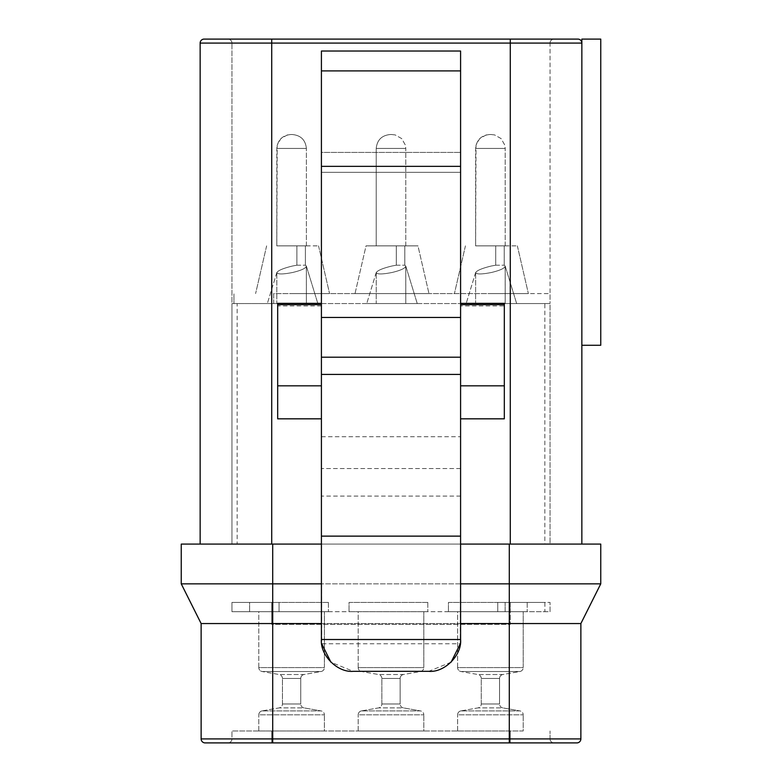 <?xml version="1.0" encoding="UTF-8"?>
<svg xmlns="http://www.w3.org/2000/svg" width="782" height="782" viewBox="0 0 782 782"><rect width="100%" height="100%" fill="white"/><g stroke="black" fill="none" stroke-linecap="round" stroke-linejoin="round"><path stroke-width="0.59" stroke-dasharray="3.91 2.93" d="M290.787 134.533L292.4 134.533L290.787 134.533M292.468 134.533L292.468 134.533C300.875 135.403 305.518 140.037 306.388 148.443L276.799 148.443L306.388 148.443C305.518 140.037 300.875 135.403 292.468 134.533M489.6 134.533L491.213 134.533L489.6 134.533M491.282 134.533L494.644 134.944L501.125 138.61L504.791 145.09L505.201 148.443L475.612 148.443L505.201 148.443L475.612 148.443L505.201 148.443L504.791 145.09L501.125 138.61L494.644 134.944L491.282 134.533M390.189 134.533L391.811 134.533L390.189 134.533M391.87 134.533L395.233 134.944L401.713 138.61L405.379 145.09L405.79 148.443L376.21 148.443L405.79 148.443L376.21 148.443L405.79 148.443L405.379 145.09L401.713 138.61L395.233 134.944L391.87 134.533M460.891 710.906A3.978 3.978 0 0 0 457.607 714.826L523.207 714.826L457.607 714.826A3.978 3.978 0 0 1 460.891 710.906L519.922 710.906A3.978 3.978 0 0 1 523.207 714.826A3.978 3.978 0 0 0 519.922 710.906L460.891 710.906L519.922 710.906L460.891 710.906L477.978 707.896A3.978 3.978 0 0 0 481.262 703.976L481.262 678.434A3.978 3.978 0 0 0 477.978 674.524L460.891 671.513L519.922 671.513L460.891 671.513A3.978 3.978 0 0 1 457.607 667.593A3.978 3.978 0 0 0 460.891 671.513L477.978 674.524L502.836 674.524L519.922 671.513A3.978 3.978 0 0 0 523.207 667.593A3.978 3.978 0 0 1 519.922 671.513L502.836 674.524L477.978 674.524A3.978 3.978 0 0 1 481.262 678.434L499.551 678.434A3.978 3.978 0 0 1 502.836 674.524A3.978 3.978 0 0 0 499.551 678.434L481.262 678.434L499.551 678.434L481.262 678.434L481.262 703.976L499.551 703.976L499.551 678.434L499.551 703.976L481.262 703.976A3.978 3.978 0 0 1 477.978 707.896L460.891 710.906M262.078 710.906A3.978 3.978 0 0 0 258.793 714.826L324.393 714.826L258.793 714.826A3.978 3.978 0 0 1 262.078 710.906L321.109 710.906A3.978 3.978 0 0 1 324.393 714.826A3.978 3.978 0 0 0 321.109 710.906L262.078 710.906L321.109 710.906L262.078 710.906L279.164 707.896A3.978 3.978 0 0 0 282.449 703.976L282.449 678.434A3.978 3.978 0 0 0 279.164 674.524L262.078 671.513L321.109 671.513L262.078 671.513A3.978 3.978 0 0 1 258.793 667.593A3.978 3.978 0 0 0 262.078 671.513L279.164 674.524L304.022 674.524L321.109 671.513A3.978 3.978 0 0 0 324.393 667.593A3.978 3.978 0 0 1 321.109 671.513L304.022 674.524L279.164 674.524A3.978 3.978 0 0 1 282.449 678.434L300.738 678.434A3.978 3.978 0 0 1 304.022 674.524A3.978 3.978 0 0 0 300.738 678.434L282.449 678.434L300.738 678.434L282.449 678.434L282.449 703.976L300.738 703.976L300.738 678.434L300.738 703.976L282.449 703.976A3.978 3.978 0 0 1 279.164 707.896L262.078 710.906M361.48 710.906A3.978 3.978 0 0 0 358.195 714.826L423.805 714.826L358.195 714.826A3.978 3.978 0 0 1 361.48 710.906L420.521 710.906A3.978 3.978 0 0 1 423.805 714.826A3.978 3.978 0 0 0 420.521 710.906L361.48 710.906L420.521 710.906L361.48 710.906L378.566 707.896A3.978 3.978 0 0 0 381.851 703.976L381.851 678.434A3.978 3.978 0 0 0 378.566 674.524L361.48 671.513L420.521 671.513L361.48 671.513A3.978 3.978 0 0 1 358.195 667.593A3.978 3.978 0 0 0 361.48 671.513L378.566 674.524L403.434 674.524L420.521 671.513A3.978 3.978 0 0 0 423.805 667.593A3.978 3.978 0 0 1 420.521 671.513L403.434 674.524L378.566 674.524A3.978 3.978 0 0 1 381.851 678.434L400.149 678.434A3.978 3.978 0 0 1 403.434 674.524A3.978 3.978 0 0 0 400.149 678.434L381.851 678.434L400.149 678.434L381.851 678.434L381.851 703.976L400.149 703.976L400.149 678.434L400.149 703.976L381.851 703.976A3.978 3.978 0 0 1 378.566 707.896L361.48 710.906M502.836 707.896A3.978 3.978 0 0 1 499.551 703.976A3.978 3.978 0 0 0 502.836 707.896L519.922 710.906L502.836 707.896L477.978 707.896L502.836 707.896M304.022 707.896A3.978 3.978 0 0 1 300.738 703.976A3.978 3.978 0 0 0 304.022 707.896L321.109 710.906L304.022 707.896L279.164 707.896L304.022 707.896M403.434 707.896A3.978 3.978 0 0 1 400.149 703.976A3.978 3.978 0 0 0 403.434 707.896L420.521 710.906L403.434 707.896L378.566 707.896L403.434 707.896M292.585 245.871L318.548 245.871L292.585 245.871M292.585 293.582L329.564 293.582L292.585 293.582M491.399 245.871L517.361 245.871L491.399 245.871M491.399 293.582L528.378 293.582L491.399 293.582M417.959 245.871L366.035 245.871L355.018 293.582L428.976 293.582L355.018 293.582L428.976 293.582L355.018 293.582L366.035 245.871L417.959 245.871L428.976 293.582L417.959 245.871L366.035 245.871L417.959 245.871M276.799 303.553L306.388 303.553L306.349 265.997L317.834 303.553L267.336 303.553L317.834 303.553L292.585 303.553L317.834 303.553L306.349 265.997L305.4 265.196L305.4 245.871L276.799 245.871L277.209 145.09L280.875 138.61L287.356 134.944L290.718 134.533C282.312 135.403 277.669 140.037 276.799 148.443L276.799 245.871L306.388 245.871L296.896 245.871L296.896 265.196L292.585 265.997C283.104 268.314 277.845 270.552 276.799 272.703C277.864 274.414 283.123 274.345 292.585 272.498C301.06 270.474 305.664 268.382 306.388 266.222L305.4 265.196L305.4 245.871L306.388 245.871L306.388 148.443L306.388 245.871L276.799 245.871L296.896 245.871L296.896 265.196L292.585 265.997C283.104 268.314 277.845 270.552 276.799 272.703C277.864 274.414 283.123 274.345 292.585 272.498C301.06 270.474 305.664 268.382 306.388 266.222L306.388 303.553L276.799 303.553L276.838 272.498L276.799 303.553L306.388 303.553L276.799 303.553M475.612 303.553L505.201 303.553L505.162 265.997L516.648 303.553L466.15 303.553L516.648 303.553L491.399 303.553L516.648 303.553L505.162 265.997L504.214 265.196L504.214 245.871L475.612 245.871L476.023 145.09L479.689 138.61L486.169 134.944L489.532 134.533C481.125 135.403 476.482 140.037 475.612 148.443L475.612 245.871L505.201 245.871L495.71 245.871L495.71 265.196L491.399 265.997C481.917 268.314 476.658 270.552 475.612 272.703C476.678 274.414 481.937 274.345 491.399 272.498C499.874 270.474 504.478 268.382 505.201 266.222L504.214 265.196L504.214 245.871L505.201 245.871L505.201 148.443L505.201 245.871L475.612 245.871L495.71 245.871L495.71 265.196L491.399 265.997C481.917 268.314 476.658 270.552 475.612 272.703C476.678 274.414 481.937 274.345 491.399 272.498C499.874 270.474 504.478 268.382 505.201 266.222L505.201 303.553L475.612 303.553L475.652 272.498L475.612 303.553L505.201 303.553L475.612 303.553M376.21 303.553L405.79 303.553L405.76 265.997L417.246 303.553L366.748 303.553L417.246 303.553L391.997 303.553L417.246 303.553L405.76 265.997L404.812 265.196L404.812 245.871L376.21 245.871L376.21 148.443C377.08 140.037 381.714 135.403 390.13 134.533C381.714 135.403 377.08 140.037 376.21 148.443L376.21 245.871L405.79 245.871L396.308 245.871L396.308 265.196L391.997 265.997C382.506 268.314 377.247 270.552 376.21 272.703C377.276 274.414 382.535 274.345 391.997 272.498C400.472 270.474 405.066 268.382 405.79 266.222L404.812 265.196L404.812 245.871L405.79 245.871L405.79 148.443L405.79 245.871L376.21 245.871L396.308 245.871L396.308 265.196L391.997 265.997C382.506 268.314 377.247 270.552 376.21 272.703C377.276 274.414 382.535 274.345 391.997 272.498C400.472 270.474 405.066 268.382 405.79 266.222L405.79 303.553L376.21 303.553L376.24 272.498L376.21 303.553L405.79 303.553L376.21 303.553M457.607 730.975L457.607 714.826L457.607 730.975L523.207 730.975L523.207 714.826L523.207 730.975L457.607 730.975M258.793 730.975L258.793 714.826L258.793 730.975L324.393 730.975L324.393 714.826L324.393 730.975L258.793 730.975M358.195 730.975L358.195 714.826L358.195 730.975L423.805 730.975L423.805 714.826L423.805 730.975L358.195 730.975M457.607 667.593L457.607 611.68L523.207 611.68L457.607 611.68L523.207 611.68L457.607 611.68L457.607 667.593L523.207 667.593L523.207 611.68L523.207 667.593L457.607 667.593M258.793 667.593L258.793 611.68L324.393 611.68L258.793 611.68L324.393 611.68L258.793 611.68L258.793 667.593L324.393 667.593L324.393 611.68L324.393 667.593L258.793 667.593M358.195 667.593L358.195 611.68L423.805 611.68L358.195 611.68L423.805 611.68L358.195 611.68L358.195 667.593L423.805 667.593L423.805 611.68L423.805 667.593L358.195 667.593M527.205 602.404L527.205 611.68L448.438 611.68L527.205 611.68L448.438 611.68L527.205 611.68L527.205 602.404L448.438 602.404L448.438 611.68L448.438 602.404L527.205 602.404M328.391 602.404L328.391 611.68L249.624 611.68L328.391 611.68L249.624 611.68L328.391 611.68L328.391 602.404L249.624 602.404L249.624 611.68L249.624 602.404L328.391 602.404M427.803 602.404L427.803 611.68L349.026 611.68L427.803 611.68L349.026 611.68L427.803 611.68L427.803 602.404L349.026 602.404L349.026 611.68L349.026 602.404L427.803 602.404M296.896 265.196L305.4 265.196L296.896 265.196M495.71 265.196L504.214 265.196L495.71 265.196M396.308 265.196L404.812 265.196L396.308 265.196M510.284 730.975L231.951 730.975L510.284 730.975L510.284 738.922L271.716 738.922L271.716 730.975L271.716 738.922L231.951 738.922L231.951 730.975L231.951 738.922A3.978 3.978 0 0 1 227.973 742.9L554.027 742.9L227.973 742.9A3.978 3.978 0 0 0 231.951 738.922L510.284 738.922L510.284 730.975M550.049 738.922L550.049 730.975L550.049 738.922A3.978 3.978 0 0 0 554.027 742.9A3.978 3.978 0 0 1 550.049 738.922L510.284 738.922L550.049 738.922A3.978 3.978 0 0 0 554.027 742.9M273.7 303.553L273.7 293.582L550.049 293.582L550.049 303.553L233.935 303.553L233.935 293.582L233.935 303.553L273.7 303.553L273.7 293.582L510.284 293.582L510.284 43.078L510.284 303.553L231.951 303.553L231.951 43.078L231.951 303.553L273.7 303.553M272.703 742.9L205.109 742.9A3.978 3.978 0 0 1 201.13 738.922L201.13 623.557L272.703 623.557L272.703 742.9L576.891 742.9A3.978 3.978 0 0 0 580.87 738.922A3.978 3.978 0 0 1 576.891 742.9M460.588 357.198L321.412 357.198M460.588 468.535L321.412 468.535L321.412 436.727L460.588 436.727L460.588 468.535L321.412 468.535L321.705 643.782L460.295 643.782L460.588 468.535M451.067 662.207L428.771 671.327L353.229 671.327L330.933 662.207M581.857 544.086L200.143 544.086L200.143 43.078A3.978 3.978 0 0 1 204.112 39.1L510.284 39.1L271.716 39.1L510.284 39.1L510.284 43.078L271.716 43.078L271.716 303.553L271.716 43.078L231.951 43.078A3.978 3.978 0 0 0 227.973 39.1A3.978 3.978 0 0 1 231.951 43.078L581.857 43.078L581.857 544.086L550.049 544.086L550.049 303.553L510.284 303.553L510.284 293.582L550.049 293.582L550.049 43.078L510.284 43.078L550.049 43.078L550.049 303.553L544.839 303.553L544.839 544.086L550.049 544.086L550.049 303.553L544.839 303.553M321.412 305.948L321.412 418.829L321.412 305.948L277.678 305.948L277.678 303.357M277.678 305.948L277.678 418.829L321.412 418.829M460.588 51.026L460.588 172.304L460.588 152.422L321.412 152.422L321.412 436.727M460.588 418.829L504.322 418.829L504.322 305.948L460.588 305.948L460.588 303.357L460.588 418.829L460.588 305.948M504.322 303.357L504.322 305.948M321.412 623.557L460.588 623.557M600.752 583.851L509.297 583.851L509.297 623.557L580.87 623.557L580.87 738.922L509.297 738.922L509.297 742.9M201.13 738.922L509.297 738.922L509.297 623.557L272.703 623.557L272.703 583.851L509.297 583.851L509.297 544.086L181.248 544.086M510.284 39.1L510.284 43.078L510.284 39.1L577.888 39.1A3.978 3.978 0 0 1 581.857 43.078L581.857 39.1L600.752 39.1L600.752 345.273L581.857 345.273M321.412 51.026L321.412 172.304L460.588 172.304L321.412 172.304L321.412 152.422L460.588 152.422L460.588 436.727M460.588 70.908L321.412 70.908M554.027 39.1A3.978 3.978 0 0 0 550.049 43.078A3.978 3.978 0 0 1 554.027 39.1A3.978 3.978 0 0 0 550.049 43.078M460.588 583.851L321.412 583.851M272.703 544.086L272.703 583.851L181.248 583.851L201.13 623.557M200.143 544.086L231.951 544.086L231.951 303.553L237.161 303.553L231.951 303.553L231.951 544.086L237.161 544.086L237.161 303.553M321.412 544.086L460.588 544.086M600.752 544.086L509.297 544.086M237.161 544.086L271.716 544.086L271.716 43.078L510.284 43.078L510.284 544.086L544.839 544.086M510.284 544.086L271.716 544.086M497.763 602.404L510.284 602.404L510.284 611.68L544.878 611.68L544.878 602.404L497.763 602.404L497.763 611.68L279.066 611.68L279.066 602.404L271.716 602.404L271.716 624.368L510.284 624.368L510.284 602.404L550.049 602.404L510.284 602.404L510.284 624.368L510.284 611.68L550.049 611.68L550.049 602.404L550.049 611.68L510.284 611.68L510.284 624.368L271.716 624.368L271.716 611.68L279.066 611.68L279.066 602.404L271.716 602.404L271.716 624.368L271.716 602.404L271.716 611.68L231.951 611.68L231.951 602.404L271.716 602.404L271.716 611.68L505.123 611.68L505.123 602.404L544.878 602.404L544.878 611.68L505.123 611.68L505.123 602.404L497.763 602.404L497.763 611.68L497.763 602.404L510.284 602.404L510.284 611.68L497.763 611.68L497.763 602.404M279.066 602.404L271.716 602.404L279.066 602.404L279.066 611.68L279.066 602.404M271.716 611.68L231.951 611.68L231.951 602.404L271.716 602.404M227.973 742.9A3.978 3.978 0 0 0 231.951 738.922A3.978 3.978 0 0 1 227.973 742.9M271.716 738.922L271.716 742.9L271.716 738.922M510.284 738.922L510.284 742.9L510.284 738.922M460.588 496.081L321.412 496.081M581.857 43.078A3.978 3.978 0 0 0 577.888 39.1M271.716 39.1L271.716 43.078L271.716 39.1L271.716 43.078L200.143 43.078A3.978 3.978 0 0 1 204.112 39.1M227.973 39.1A3.978 3.978 0 0 1 231.951 43.078M318.548 245.871L329.564 293.582L318.548 245.871M517.361 245.871L528.378 293.582L517.361 245.871M276.838 272.498L267.336 303.553L276.838 272.498M475.652 272.498L466.15 303.553L475.652 272.498M376.24 272.498L366.748 303.553L376.24 272.498M266.623 245.871L255.606 293.582L266.623 245.871M465.437 245.871L454.42 293.582L465.437 245.871"/><path stroke-width="1.17" d="M509.297 742.9L576.891 742.9A3.978 3.978 0 0 0 580.87 738.922L580.87 623.557L509.297 623.557L509.297 742.9L205.109 742.9A3.978 3.978 0 0 1 201.13 738.922L201.13 623.557L321.412 623.557M460.588 357.198L321.412 357.198L321.412 374.422L460.588 374.422L460.588 70.908L321.412 70.908L321.412 51.026L460.588 51.026L460.588 70.908M460.588 639.52L321.412 639.52C319.994 655.257 337.492 672.745 353.229 671.327L428.771 671.327C444.508 672.745 462.006 655.257 460.588 639.52L460.588 374.422M321.412 418.829L277.678 418.829L277.678 304.648L321.412 304.648M321.412 303.357L277.678 303.357L277.678 304.648M321.412 357.198L321.412 70.908M321.705 643.782L330.933 662.207M460.295 643.782L451.067 662.207M460.588 304.648L504.322 304.648L504.322 418.829L460.588 418.829M504.322 304.648L504.322 303.357L460.588 303.357M460.588 623.557L509.297 623.557L509.297 583.851L460.588 583.851M581.857 345.273L600.752 345.273L600.752 39.1L581.857 39.1L581.857 43.078A3.978 3.978 0 0 0 577.888 39.1L204.112 39.1A3.978 3.978 0 0 0 200.143 43.078L200.143 544.086M321.412 385.829L277.678 385.829M321.412 639.52L321.412 374.422M321.412 536.129L460.588 536.129M460.588 385.829L504.322 385.829M201.13 623.557L181.248 583.851L272.703 583.851L272.703 742.9M321.412 583.851L272.703 583.851L272.703 544.086L321.412 544.086M600.752 583.851L580.87 623.557L600.752 583.851L600.752 544.086L600.752 583.851L509.297 583.851L509.297 544.086L600.752 544.086M181.248 544.086L181.248 583.851L181.248 544.086L272.703 544.086M460.588 544.086L509.297 544.086M581.857 544.086L581.857 43.078A3.978 3.978 0 0 0 577.888 39.1M201.13 738.922L580.87 738.922M460.588 317.443L321.412 317.443M321.412 166.341L460.588 166.341M581.857 43.078L510.284 43.078L510.284 39.1M510.284 544.086L510.284 43.078L271.716 43.078L271.716 39.1M271.716 544.086L271.716 43.078L200.143 43.078"/></g></svg>
